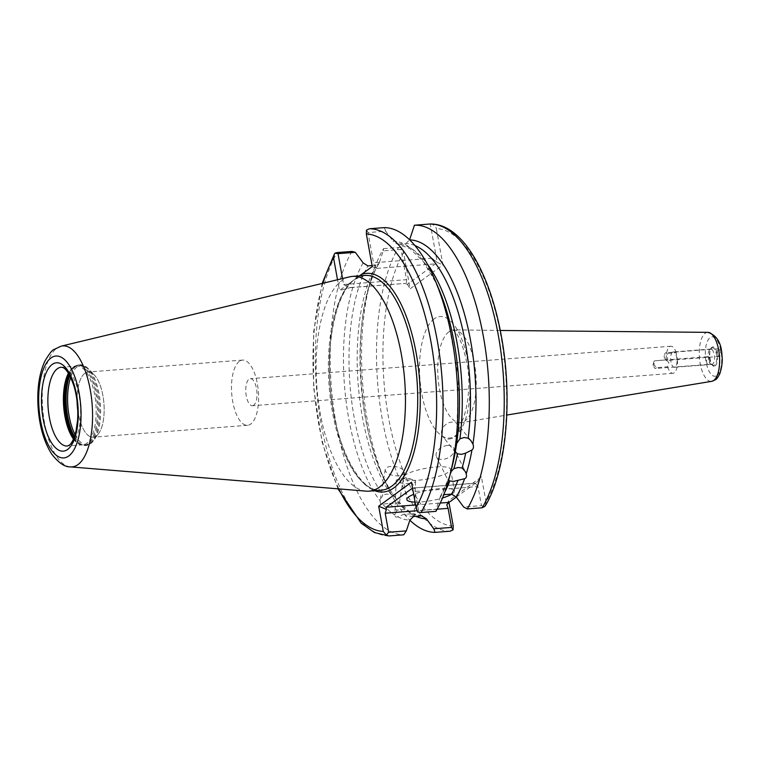 <?xml version="1.0" encoding="UTF-8"?>
<svg xmlns="http://www.w3.org/2000/svg" width="760" height="760" viewBox="0 0 760 760"><rect width="100%" height="100%" fill="white"/><g stroke="black" fill="none" stroke-linecap="round" stroke-linejoin="round"><path stroke-width="0.57" stroke-dasharray="3.8 2.85" d="M449.027 439.023A9.69 7.59 141.2 0 0 457.872 433.447A9.69 7.59 141.2 0 0 457.966 424.488A9.69 7.59 141.2 0 0 451.801 422.113A9.69 7.59 141.2 0 0 442.956 427.69A9.69 7.59 141.2 0 0 442.861 436.639A9.69 7.59 141.2 0 0 449.027 439.023M447.478 445.474A9.69 6.165 -26.1 0 1 453.862 448.162A9.69 6.165 -26.1 0 1 451.753 455.202A9.69 6.165 -26.1 0 1 442.842 459.373A9.69 6.165 -26.1 0 1 436.458 456.684A9.69 6.165 -26.1 0 1 438.567 449.654A9.69 6.165 -26.1 0 1 447.478 445.474M656.308 367.678A3.876 1.586 85.6 0 1 655.433 368.495A3.876 1.586 85.6 0 1 654.16 367.298A3.876 1.586 85.6 0 1 653.676 365.693A3.876 1.586 85.6 0 1 653.761 362.149A3.876 1.586 85.6 0 1 654.835 360.762A3.876 1.586 85.6 0 1 655.053 360.791L653.913 364.486L656.308 367.678L667.593 366.814L668.838 362.624L666.339 359.917L655.053 360.791M709.507 359.49A3.876 1.586 85.6 0 1 708.339 364.42A3.876 1.586 85.6 0 1 706.582 361.617A3.876 1.586 85.6 0 1 707.75 356.687A3.876 1.586 85.6 0 1 709.507 359.49M391.02 466.412A9.69 4.531 9.3 0 0 385.234 469.537A9.69 4.531 9.3 0 0 398.572 475.798A9.69 4.531 9.3 0 0 404.358 472.673A9.69 4.531 9.3 0 0 391.02 466.412M429.381 224.057L430.284 224.086L437.266 262.523L432.012 258.219C434.834 260.509 435.974 262.38 435.442 263.853L407.388 284.306L404.805 283.319C406.182 283.879 406.771 282.653 406.543 279.661L401.062 249.489L383.258 250.857L379.687 261.649A139.84 57.171 -94.4 0 0 366.976 294.832A139.84 57.171 -94.4 0 0 380.541 470.706A139.84 57.171 -94.4 0 0 396.701 499.653L399.323 502.92A139.84 57.171 -94.4 0 0 411.388 513.827L408.614 510.806L405.194 509.494L397.005 510.122A136.553 55.831 85.6 0 1 389.5 503.329L382.793 504.193C380.988 504.403 380.114 503.31 380.161 500.925L382.812 495.017A136.553 55.831 85.6 0 1 367.925 265.886M389.5 503.329L394.031 503.481L397.68 502.692A136.553 55.831 -94.4 0 0 405.194 509.494M379.687 261.649L379.126 263.34L376.105 265.259A136.553 55.831 -94.4 0 0 391.001 494.389L386.479 494.104L382.812 495.017M409.839 483.436A9.69 2.413 -177.8 0 1 396.15 480.719A9.69 2.413 -177.8 0 1 399.048 479.123A9.69 2.413 -177.8 0 1 401.831 478.743A9.69 2.413 -177.8 0 1 412.747 479.645A9.69 2.413 -177.8 0 1 415.52 481.46A9.69 2.413 -177.8 0 1 409.839 483.436M397.005 510.122L394.858 515.109C395.01 517.085 395.941 517.626 397.641 516.733L404.101 514.273L413.592 513.693L414.171 515.461A139.84 57.171 -94.4 0 0 415.919 516.315M396.15 480.719L394.858 515.109A139.84 57.171 -94.4 0 1 382.793 504.193M415.084 502.094A24.225 5.405 169.7 0 0 442.529 497.971M451.915 494.086A24.225 5.405 169.7 0 0 452.722 493.544A24.225 5.405 169.7 0 0 454.508 490.912A24.225 5.405 169.7 0 0 439.27 488.642A24.225 5.405 169.7 0 0 413.668 494.323M404.7 475.342A24.225 5.405 169.7 0 0 402.904 477.974A24.225 5.405 169.7 0 0 422.57 479.769A24.225 5.405 169.7 0 0 448.789 471.941A24.225 5.405 169.7 0 0 450.585 469.309A24.225 5.405 169.7 0 0 430.92 467.505A24.225 5.405 169.7 0 0 404.7 475.342M712.652 364.106A7.695 3.144 85.6 0 1 711.901 364.401A7.695 3.144 85.6 0 1 711.075 364.202A7.695 3.144 85.6 0 1 708.178 356.972A7.695 3.144 85.6 0 1 709.935 349.381A7.695 3.144 85.6 0 1 709.973 349.353A7.695 3.144 85.6 0 1 710.723 349.058A7.695 3.144 85.6 0 1 714.352 355.547A7.695 3.144 85.6 0 1 712.652 364.106M666.159 360.497A3.876 1.586 -94.4 0 0 666.378 360.515A3.876 1.586 -94.4 0 0 667.536 355.594A3.876 1.586 -94.4 0 0 665.779 352.792A3.876 1.586 -94.4 0 0 664.905 353.609L676.191 352.735L677.445 359.632L666.159 360.497L664.126 357.038L664.905 353.609M717.535 353.637A3.876 1.586 85.6 0 1 718.694 348.707A3.876 1.586 85.6 0 1 720.452 351.51A3.876 1.586 85.6 0 1 719.292 356.44A3.876 1.586 85.6 0 1 717.535 353.637M239.352 361.342A32.689 13.367 -94.4 0 0 232.132 397.736A32.689 13.367 -94.4 0 0 247.56 425.286A32.689 13.367 -94.4 0 0 250.743 424.051A32.689 13.367 -94.4 0 0 257.963 387.657A32.689 13.367 -94.4 0 0 242.535 360.097A32.689 13.367 -94.4 0 0 239.352 361.342M253.745 405.222A13.566 5.548 85.6 0 1 252.424 405.735A13.566 5.548 85.6 0 1 246.022 394.298A13.566 5.548 85.6 0 1 249.014 379.192A13.566 5.548 85.6 0 1 250.334 378.68A13.566 5.548 85.6 0 1 256.738 390.117A13.566 5.548 85.6 0 1 253.745 405.222M77.064 401.128A32.689 13.367 85.6 0 1 84.911 373.255A32.689 13.367 85.6 0 1 88.094 372.01A32.689 13.367 85.6 0 1 103.521 399.57A32.689 13.367 85.6 0 1 96.302 435.955A32.689 13.367 85.6 0 1 93.119 437.199A32.689 13.367 85.6 0 1 77.757 410.124M667.593 366.814A13.566 5.548 -94.4 0 0 672.933 373.302A13.566 5.548 -94.4 0 0 674.253 372.79A13.566 5.548 -94.4 0 0 677.445 359.632M676.191 352.735A13.566 5.548 -94.4 0 0 670.842 346.247A13.566 5.548 -94.4 0 0 669.522 346.76A13.566 5.548 -94.4 0 0 666.339 359.917M672.495 352.241A7.695 3.144 -94.4 0 0 670.795 360.81A7.695 3.144 -94.4 0 0 674.424 367.289A7.695 3.144 -94.4 0 0 675.174 367.004A7.695 3.144 -94.4 0 0 676.875 358.435A7.695 3.144 -94.4 0 0 673.246 351.956A7.695 3.144 -94.4 0 0 672.495 352.241M73.482 439.033A39.491 16.15 -94.4 0 0 78.546 443.802A39.491 16.15 -94.4 0 0 82.821 444.818A39.491 16.15 -94.4 0 0 86.668 443.317A39.491 16.15 -94.4 0 0 95.38 399.351A39.491 16.15 -94.4 0 0 76.741 366.063A39.491 16.15 -94.4 0 0 72.894 367.565A39.491 16.15 -94.4 0 0 72.684 367.726A39.491 16.15 -94.4 0 0 68.4 373.217M77.757 410.191A32.709 13.376 -94.4 0 0 96.311 435.974A32.709 13.376 -94.4 0 0 98.828 433.305A32.709 13.376 -94.4 0 0 103.939 403.579A32.709 13.376 -94.4 0 0 94.335 374.993A32.709 13.376 -94.4 0 0 84.911 373.236A32.709 13.376 -94.4 0 0 77.054 401.052M349.657 276.839A107.701 44.032 -94.4 0 0 342.019 280.478A107.701 44.032 -94.4 0 0 317.813 396.881A107.701 44.032 -94.4 0 0 366.187 491.14M359.49 275.851L339.483 290.491L337.526 279.756M414.903 245.518A136.553 55.831 -94.4 0 0 405.992 243.476L397.803 244.112A136.553 55.831 85.6 0 1 427.3 263.986M438.919 289.284A139.84 57.171 -94.4 0 0 393.034 241.148L397.328 244.122L409.877 248.53L423.177 261.421L435.708 282.368L446.262 309.852L458.479 376.656L456.389 445.369M372.276 266.589L376.931 268.365C375.563 267.872 374.414 265.99 373.502 262.732L368.02 232.56L385.69 231.201L393.034 241.148M385.69 231.201L384.332 227.611M435.898 511.356L436.192 509.124L418.532 510.483L415.065 491.425L477.983 486.571L481.45 505.637L463.647 507.006M444.875 491.929A136.553 55.831 85.6 0 1 443.346 494.731L440.334 496.65L436.192 509.124M439.774 498.341A139.84 57.171 -94.4 0 0 448.067 479.978L449.683 475.142A139.84 57.171 -94.4 0 0 452.485 465.158M405.992 243.476L409.564 239.865M456.655 443.507L456.465 444.448M449.683 475.142L450.575 472.207M455.42 451.25L455.316 451.858M448.561 480.481L448.067 479.978M397.68 502.692L399.323 502.92L399.427 502.398L408.614 510.806M391.001 494.389L395.476 497.506L396.701 499.653M363.147 262.922A139.84 57.171 -94.4 0 0 380.161 500.925M383.258 250.857L383.553 248.634A153.976 62.956 -94.4 0 0 369.246 285.712A153.976 62.956 -94.4 0 0 384.18 479.37A153.976 62.956 -94.4 0 0 409.868 520.192M414.171 515.461C413.915 516.239 412.984 515.698 411.388 513.827M372.096 265.563L376.105 265.259M397.641 516.733A139.84 57.171 -94.4 0 0 409.887 520.115M351.956 251.417A153.976 62.956 -94.4 0 0 336.129 423.776A153.976 62.956 -94.4 0 0 403.731 534.803M342.541 278.549L343.624 284.506L349.153 287.755L350.702 287.489L339.483 290.491M350.702 287.489L405.412 283.413L349.153 287.755M383.553 248.634L398.506 247.475A153.976 62.956 -94.4 0 0 382.403 419.881A153.976 62.956 -94.4 0 0 450.072 531.221M453.235 526.024A149.131 60.971 85.6 0 1 388.645 418.209A149.131 60.971 85.6 0 1 403.522 252.462L410.134 288.809L442.928 264.908L436.325 228.551A149.131 60.971 85.6 0 1 500.925 336.366A149.131 60.971 85.6 0 1 486.039 502.122L481.45 476.872L448.647 500.783L448.96 502.474M443.346 494.731L443.84 494.693M664.325 355.528L664.126 357.038M456.332 497.097L475.313 483.255L412.537 488.1M418.532 510.483L417.762 512.097M412.395 488.11L415.226 488.433L411.474 482.267M415.226 488.433L415.065 491.425M412.528 488.034L475.655 483.084M484.557 506.939L481.45 505.637M486.039 502.122L485.117 506.112M477.983 486.571L475.313 483.255L475.56 483.778L481.45 476.872M448.647 500.783L446.747 504.773M368.02 232.56L366.519 230.09M430.284 224.086C433.238 224.266 435.252 225.748 436.325 228.551M437.266 262.523L442.928 264.908M407.388 284.306L410.134 288.809M403.522 252.462L401.822 247.883L398.506 247.475M401.062 249.489L401.822 247.883M82.821 444.818L67.279 446.015A39.491 16.15 -94.4 0 0 71.127 444.514A39.491 16.15 -94.4 0 0 79.847 400.558A39.491 16.15 -94.4 0 0 61.209 367.26L76.741 366.063M715.198 365.816A9.652 3.943 -94.4 0 0 717.155 353.913A9.652 3.943 -94.4 0 0 711.835 347.31A9.652 3.943 -94.4 0 0 709.887 359.214A9.652 3.943 -94.4 0 0 715.198 365.816M711.54 348.147A8.816 3.6 85.6 0 1 716.395 354.179A8.816 3.6 85.6 0 1 714.609 365.047A8.816 3.6 85.6 0 1 712.804 365.151A8.816 3.6 85.6 0 1 709.489 356.877A8.816 3.6 85.6 0 1 711.493 348.184A8.816 3.6 85.6 0 1 711.54 348.147M73.71 438.501A40.157 16.416 -94.4 0 0 79.572 444.362A40.157 16.416 -94.4 0 0 87.818 443.868A40.157 16.416 -94.4 0 0 95.94 394.345A40.157 16.416 -94.4 0 0 73.824 366.852A40.157 16.416 -94.4 0 0 73.606 367.013A40.157 16.416 -94.4 0 0 68.713 373.702M75.078 434.653A39.843 16.292 -94.4 0 0 91.057 443.317A39.843 16.292 -94.4 0 0 94.126 440.059A39.843 16.292 -94.4 0 0 100.358 403.854A39.843 16.292 -94.4 0 0 88.654 369.027A39.843 16.292 -94.4 0 0 77.168 366.89A39.843 16.292 -94.4 0 0 70.661 377.302M74.461 436.553A40.413 16.52 -94.4 0 0 85.975 445.493A40.413 16.52 -94.4 0 0 89.908 443.963A40.413 16.52 -94.4 0 0 98.828 398.971A40.413 16.52 -94.4 0 0 79.762 364.914A40.413 16.52 -94.4 0 0 75.82 366.443A40.413 16.52 -94.4 0 0 69.758 375.516M73.995 437.798A40.413 16.52 -94.4 0 0 84.816 445.588A40.413 16.52 -94.4 0 0 88.749 444.049A40.413 16.52 -94.4 0 0 97.669 399.066A40.413 16.52 -94.4 0 0 78.594 364.999A40.413 16.52 -94.4 0 0 74.66 366.538A40.413 16.52 -94.4 0 0 69.103 374.357M61.132 346.151A60.676 24.804 -94.4 0 0 56.838 348.203A60.676 24.804 -94.4 0 0 43.197 413.782A60.676 24.804 -94.4 0 0 70.452 466.887M364.762 275.443A107.701 44.032 -94.4 0 0 354.274 279.537A107.701 44.032 -94.4 0 0 330.495 399.418A107.701 44.032 -94.4 0 0 381.33 490.2C360.344 493.962 334.428 445.388 330.438 388.065C325.831 339.197 337.288 291.033 355.081 279.243L364.762 275.443M448.884 331.835A46.417 18.981 -94.4 0 0 438.738 384.303A46.417 18.981 -94.4 0 0 461.206 422.55A46.417 18.981 -94.4 0 0 465.063 420.869A46.417 18.981 -94.4 0 0 475.409 370.006A46.417 18.981 -94.4 0 0 454.072 330.049A46.417 18.981 -94.4 0 0 448.884 331.835M434.169 318.867A60.914 24.909 -94.4 0 0 421.847 394.003A60.914 24.909 -94.4 0 0 455.401 435.708A60.914 24.909 -94.4 0 0 467.713 360.572A60.914 24.909 -94.4 0 0 434.169 318.867M707.921 332.358A24.576 10.051 -94.4 0 0 705.175 333.298A24.576 10.051 -94.4 0 0 699.798 361.085A24.576 10.051 -94.4 0 0 711.702 381.339M716.965 375.506A19.75 8.075 -94.4 0 0 720.955 351.139A19.75 8.075 -94.4 0 0 710.077 337.62A19.75 8.075 -94.4 0 0 706.087 361.978A19.75 8.075 -94.4 0 0 716.965 375.506M350.208 282.673A109.639 44.83 -94.4 0 0 331.16 396.853A109.639 44.83 -94.4 0 0 374.727 490.713M412.291 513.646A136.553 55.831 -94.4 0 0 421.658 515.878M413.469 516.505A136.553 55.831 85.6 0 1 404.101 514.273M432.012 258.219L373.502 262.732M376.931 268.365L435.442 263.853M343.624 284.506L406.543 279.661M388.92 535.942A153.976 62.956 85.6 0 1 321.309 424.925A153.976 62.956 85.6 0 1 337.136 252.558M322.962 283.252A149.131 60.971 -94.4 0 0 338.827 488.898M415.596 504.963L440.277 503.053M437.133 509.2L417.088 510.748M470.744 440.391L457.966 424.488M453.862 448.162L465.31 471.561M653.761 362.149L653.02 364.8L654.16 367.298M708.339 364.42L655.433 368.495M380.332 499.425L385.234 469.537M412.747 479.645L405.963 477.679L399.048 479.123M402.904 477.974L406.837 499.576M711.075 364.202L712.804 365.151C710.353 366.272 708.044 349.505 711.493 348.184L709.935 349.381M718.694 348.707L665.779 352.792M247.56 425.286L93.119 437.199M672.933 373.302L252.424 405.735M711.901 364.401L674.424 367.289M78.546 443.802L84.816 445.588L90.715 443.669L98.828 433.305M72.684 367.726L79.762 364.914C82.042 364.363 85.006 365.731 88.654 369.027L94.335 374.993M500.26 330.467L452.874 329.83L455.8 332.785C459.743 337.402 463.315 346.93 466.498 361.389C473.717 392.568 462.27 426.075 460.066 422.94L506.787 415.055M450.015 473.623L455.316 451.516M440.325 496.641L447.887 480.016M379.126 263.34C347.672 311.372 357.371 451.535 395.476 497.506M380.541 470.706L384.18 479.37M366.976 294.832L369.246 285.712M422.123 515.869L413.592 513.693M710.723 349.058L673.246 351.956M670.842 346.247L250.334 378.68M242.535 360.097L88.094 372.01M719.292 356.44L666.378 360.515M338 488.822L322.097 442.12L313.595 387.41L313.604 332.044L322.154 283.442M450.585 469.309L454.508 490.912M415.52 481.46L414.228 514.957M399.456 502.559L404.358 472.673M707.75 356.687L654.835 360.762M436.458 456.684L447.897 480.073M455.648 452.533L442.861 436.639"/><path stroke-width="1.14" d="M450.575 472.207L453.91 468.644L458.242 467.485L462.099 468.017A136.553 55.831 -94.4 0 0 465.671 453.14L471.96 449.977C473.556 448.647 473.879 446.69 472.919 444.096L470.744 440.391L468.122 438.168A136.553 55.831 -94.4 0 0 414.903 245.518M465.671 453.14L461.387 454.385L457.482 453.777A136.553 55.831 85.6 0 1 453.91 468.644M427.3 263.986A136.553 55.831 85.6 0 1 459.933 438.805L464.16 437.484L468.122 438.168M462.099 468.017L465.31 471.561L466.212 473.869C466.887 476.416 466.345 478.03 464.607 478.705L453.615 481.384L449.806 480.956L448.067 479.978M413.668 494.323A24.225 5.405 169.7 0 0 408.623 496.945A24.225 5.405 169.7 0 0 406.837 499.576A24.225 5.405 169.7 0 0 415.084 502.094M442.529 497.971A24.225 5.405 169.7 0 0 451.915 494.086M77.757 410.124A32.689 13.367 85.6 0 1 77.064 401.128M68.4 373.217A39.491 16.15 -94.4 0 0 73.482 439.033M77.054 401.052A32.709 13.376 -94.4 0 0 77.757 410.191M70.452 466.887L366.187 491.14A107.701 44.032 -94.4 0 0 369.065 491.15A107.701 44.032 -94.4 0 0 379.553 487.056A107.701 44.032 -94.4 0 0 403.332 367.175A107.701 44.032 -94.4 0 0 352.507 276.393A107.701 44.032 -94.4 0 0 349.657 276.839L61.132 346.151L54.074 349.467C52.212 349.98 49.077 353.989 44.688 361.503C39.026 374.176 36.86 389.794 38.171 408.367C39.663 427.11 44.203 442.377 51.794 454.176C58.605 462.906 64.828 467.144 70.452 466.887A60.676 24.804 -94.4 0 0 77.986 464.588A60.676 24.804 -94.4 0 0 91.114 395.095A60.676 24.804 -94.4 0 0 61.132 346.151M466.212 473.869A139.84 57.171 -94.4 0 0 471.96 449.977M409.564 239.865L414.438 225.216A153.976 62.956 -94.4 0 1 483.113 335.027A153.976 62.956 -94.4 0 1 467.286 508.934L463.647 507.006L456.304 497.059A139.84 57.171 -94.4 0 0 464.607 478.705M472.919 444.096A139.84 57.171 -94.4 0 0 409.678 239.875M435.271 280.62L438.919 289.284A139.84 57.171 -94.4 0 1 456.389 445.369L455.42 451.25A139.84 57.171 -94.4 0 1 452.485 465.158L450.214 474.278A153.976 62.956 -94.4 0 0 435.271 280.62A153.976 62.956 -94.4 0 0 384.332 227.611L369.522 228.75A153.976 62.956 85.6 0 1 437.18 340.1A153.976 62.956 85.6 0 1 421.078 512.496L435.898 511.356A153.976 62.956 -94.4 0 0 450.214 474.278M459.933 438.805L456.655 443.507M455.316 451.858L457.482 453.777M456.304 497.059L451.535 494.095A136.553 55.831 -94.4 0 0 457.995 480.329M372.096 265.563L367.925 265.886L363.147 262.922L355.319 252.329L338.019 253.659L342.541 278.549M409.868 520.192A153.976 62.956 -94.4 0 0 435.119 532.38L433.77 528.789L451.563 527.411L448.105 508.354L437.133 509.2M415.919 516.315A139.84 57.171 -94.4 0 0 426.426 518.842L433.77 528.789M417.088 510.748L385.187 513.209L388.645 532.266L406.315 530.908L409.887 520.115L413.469 516.505L422.123 515.869M406.315 530.908L403.731 534.803L388.92 535.942L386.279 535.04L383.268 531.42L378.68 506.179L411.474 482.267L416.062 507.519A149.131 60.971 -94.4 0 0 430.948 341.762A149.131 60.971 -94.4 0 0 366.349 233.947L372.276 266.589L359.49 275.851M338.019 253.659L334.913 253.194L337.136 252.558L351.956 251.417L355.319 252.329M451.563 527.411L453.074 529.891L450.072 531.221L435.119 532.38M421.658 515.878L426.426 518.842M448.96 502.474L453.235 526.024L453.074 529.891M467.286 508.934L482.239 507.775A153.976 62.956 -94.4 0 0 498.056 333.868A153.976 62.956 -94.4 0 0 429.381 224.057L414.438 225.216M443.84 494.693L451.535 494.095M337.526 279.756L333.555 257.858A149.131 60.971 -94.4 0 0 322.962 283.252M412.537 488.1L386.166 507.233L415.596 504.963M440.277 503.053L449.084 502.379L456.332 497.097M421.078 512.496L417.762 512.097L416.062 507.519M385.187 513.209L386.412 509.428L378.68 506.179M386.412 509.428L386.166 507.233M388.645 532.266L386.279 535.04M338 488.822L361.142 523.136L374.462 532.57L388.92 535.942M429.514 224.048C460.626 222.632 488.347 269.078 500.469 331.559C513.294 395.276 507.006 470.316 485.117 506.112L482.239 507.775M449.084 502.379L446.747 504.773L448.105 508.354M366.349 233.947L366.519 230.09L369.522 228.75M333.555 257.858L334.476 253.869M61.209 367.26A39.491 16.15 -94.4 0 0 57.361 368.762A39.491 16.15 -94.4 0 0 48.64 412.727A39.491 16.15 -94.4 0 0 67.279 446.015L69.131 445.246C71.772 443.526 74.1 438.672 76.105 430.673L77.567 420.223C78.318 408.462 77.159 397.176 74.081 386.384C67.307 366.709 62.405 367.308 61.209 367.26M52.136 364.486A44.308 18.116 85.6 0 1 76.541 394.82A44.308 18.116 85.6 0 1 67.583 449.474A44.308 18.116 85.6 0 1 43.187 419.14A44.308 18.116 85.6 0 1 52.136 364.486M68.713 373.702A40.157 16.416 -94.4 0 0 73.71 438.501M70.661 377.302A39.843 16.292 -94.4 0 0 75.078 434.653M69.758 375.516A40.413 16.52 -94.4 0 0 74.461 436.553M69.103 374.357A40.413 16.52 -94.4 0 0 73.995 437.798M68.77 455.971A51.091 20.89 -94.4 0 0 79.097 392.958A51.091 20.89 -94.4 0 0 50.958 357.979A51.091 20.89 -94.4 0 0 40.632 420.992A51.091 20.89 -94.4 0 0 68.77 455.971M369.065 491.15L381.33 490.2A107.701 44.032 -94.4 0 0 391.818 486.105A107.701 44.032 -94.4 0 0 415.596 366.225A107.701 44.032 -94.4 0 0 364.762 275.443L352.507 276.393M707.921 332.358C716.899 335.312 721.591 343.206 722 356.022C722.684 360.943 721.981 366.785 719.881 373.549C718.077 377.207 716.585 379.278 715.407 379.762L711.702 381.339A24.576 10.051 -94.4 0 0 713.735 380.447A24.576 10.051 -94.4 0 0 719.216 353.514A24.576 10.051 -94.4 0 0 707.921 332.358L500.26 330.467M374.727 490.713A109.639 44.83 -94.4 0 0 393.917 487.834A109.639 44.83 -94.4 0 0 417.297 359.926A109.639 44.83 -94.4 0 0 361.56 274.398M449.806 480.956A136.553 55.831 85.6 0 1 444.875 491.929M338.827 488.898A149.131 60.971 -94.4 0 0 383.268 531.42M711.702 381.339L506.787 415.055M322.154 283.442L334.4 253.992"/></g></svg>
